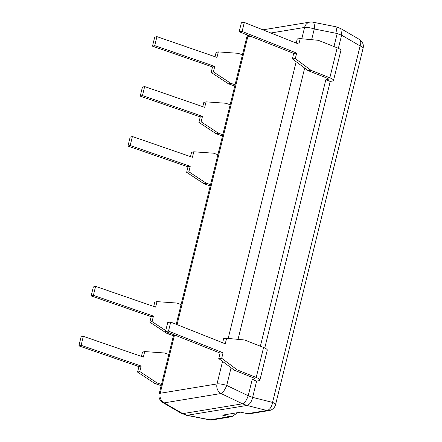<?xml version="1.0" encoding="UTF-8"?>
<svg xmlns="http://www.w3.org/2000/svg" width="442" height="442" viewBox="0 0 442 442"><rect width="100%" height="100%" fill="white"/><g stroke="black" fill="none" stroke-linecap="round" stroke-linejoin="round"><path stroke-width="0.66" d="M242.514 403.806L182.706 413.646L181.452 413.397L162.855 402.563A7.912 4.105 120.2 0 0 164.203 402.866L221.022 393.518L242.514 403.806C244.752 402.883 246.647 400.192 248.211 395.734L252.636 397.375L272.554 402.413A7.912 1.746 13.8 0 1 275.559 404.634A7.912 7.912 0 0 1 269.161 410.552A7.912 6.851 -99.3 0 1 266.858 410.485A7.912 4.53 -75.8 0 0 272.554 402.413L360.108 45.935A7.912 4.105 -59.8 0 0 359.418 39.437L340.815 28.603L335.931 26.763L337.18 33.515L333.981 46.543M242.487 403.811L246.912 405.452L187.132 415.281L210.038 419.828A7.912 6.851 80.7 0 0 212.337 419.9A7.912 7.912 0 0 1 209.514 419.856A7.912 2.873 -78.8 0 0 210.038 419.828L229.475 416.635L222.63 415.126L240.702 412.154L247.415 413.684L249.647 413.762L269.161 410.552M181.745 413.535L187.132 415.281M246.912 405.452L246.94 405.447C249.608 404.679 251.509 401.988 252.636 397.375M237.724 412.646L231.851 416.69L229.475 416.635M359.418 39.437A7.912 7.912 0 0 1 363.114 48.161A7.912 1.746 -166.2 0 0 360.108 45.935L341.605 35.156L338.368 48.327M330.24 81.411L325.82 79.77L327.909 79.427A3.691 0.818 -166.2 0 0 328.395 79.162A3.691 0.818 -166.2 0 0 326.876 78.079L307.964 70.565L310.908 70.272L329.826 77.786A8.967 1.978 13.8 0 1 333.517 80.422A8.967 1.978 13.8 0 1 332.329 81.068L330.24 81.411L264.758 348.003M256.636 381.087L252.211 379.446L254.299 379.103A3.691 0.818 -166.2 0 0 254.791 378.838A3.691 0.818 -166.2 0 0 253.272 377.755L234.354 370.241L237.304 369.948L256.216 377.462A8.967 1.978 13.8 0 1 259.913 380.098A8.967 1.978 13.8 0 1 258.725 380.744L256.636 381.087L252.647 397.319M325.82 79.77L260.371 346.219M252.211 379.446L248.227 395.678M231.055 367.777L226.718 385.446A7.912 2.448 115.6 0 1 221.022 393.518A7.912 6.851 -99.3 0 1 217.022 383.927A7.912 1.746 13.8 0 1 226.718 385.446L248.211 395.734M335.931 26.763L312.754 22.144A7.912 2.873 101.2 0 1 314.273 28.968A7.912 1.746 -166.2 0 0 304.582 27.448L270.863 32.995M173.695 334.649L159.153 393.839A7.912 1.746 13.8 0 1 160.203 393.275L217.022 383.927L222.553 361.412M250.686 36.316L247.763 36.796A7.912 1.746 -166.2 0 0 246.713 37.366L176.231 324.323M341.605 35.156L340.815 28.603M168.822 354.49L164.463 352.981L144.711 351.572L142.484 352.13L141.434 356.401M83.323 336.312L81.09 336.87L78.886 345.865L138.926 366.617L137.578 372.109L139.805 371.551L141.153 366.059L81.113 345.301L83.323 336.312L143.363 357.07L144.711 351.572M161.457 384.457L157.103 382.949L154.871 383.507L161.159 385.684M139.805 371.551L157.103 382.949M137.578 372.109L154.871 383.507M81.113 345.301L78.886 345.865M138.926 366.617L141.153 366.059M181.087 304.544L176.728 303.035L156.982 301.626L154.75 302.184L153.7 306.455M95.588 286.366L93.361 286.924L91.151 295.919L151.192 316.671L149.844 322.163L152.076 321.605L153.424 316.113L93.384 295.355L95.588 286.366L155.628 307.124L156.982 301.626M170.805 333.5L169.369 333.003L167.142 333.561L173.424 335.738M152.076 321.605L165.75 330.616M169.087 332.82L169.369 333.003M149.844 322.163L167.142 333.561M93.384 295.355L91.151 295.919M151.192 316.671L153.424 316.113M217.889 154.706L213.536 153.197L193.784 151.788L191.552 152.346L190.508 156.617M132.396 136.528L130.163 137.086L127.953 146.081L187.999 166.833L186.646 172.325L188.878 171.767L190.226 166.275L130.186 145.517L132.396 136.528L192.436 157.286L193.784 151.788M210.53 184.673L206.176 183.165L203.944 183.723L210.232 185.9M188.878 171.767L206.176 183.165M186.646 172.325L203.944 183.723M130.186 145.517L127.953 146.081M187.999 166.833L190.226 166.275M230.16 104.76L225.801 103.251L206.049 101.842L203.823 102.4L202.773 106.671M144.661 86.582L142.429 87.14L140.225 96.135L200.265 116.887L198.917 122.379L201.143 121.821L202.497 116.329L142.451 95.571L144.661 86.582L204.701 107.34L206.049 101.842M222.796 134.727L218.442 133.219L216.21 133.777L222.497 135.954M201.143 121.821L218.442 133.219M198.917 122.379L216.21 133.777M142.451 95.571L140.225 96.135M200.265 116.887L202.497 116.329M242.426 54.814L238.072 53.305L218.32 51.896L216.088 52.454L215.044 56.725M156.927 36.636L154.7 37.194L152.49 46.183L212.53 66.941L211.182 72.433L213.414 71.875L214.762 66.383L154.722 45.625L156.927 36.636L216.972 57.394L218.32 51.896M235.067 84.781L230.707 83.273L228.481 83.831L234.763 86.008M213.414 71.875L230.707 83.273M211.182 72.433L228.481 83.831M154.722 45.625L152.49 46.183M212.53 66.941L214.762 66.383M223.05 352.782L220.099 353.075L165.551 331.417L168.501 331.124L223.05 352.782L221.702 358.274L218.751 358.567L234.354 370.241M221.702 358.274L237.304 369.948M220.099 353.075L218.751 358.567M168.501 331.124L170.711 322.13L225.26 343.788L226.608 338.296L223.658 338.589L222.635 342.749M165.551 331.417L167.761 322.422L170.711 322.13M226.608 338.296L244.664 339.981L263.581 347.495A8.967 1.978 13.8 0 1 267.272 350.13L259.913 380.098M296.659 53.106L293.709 53.399L239.161 31.741L242.111 31.448L296.659 53.106L295.306 58.598L292.361 58.891L307.964 70.565M295.306 58.598L310.908 70.272M293.709 53.399L292.361 58.891M242.111 31.448L244.315 22.454L298.864 44.112L300.212 38.62L297.267 38.913L296.245 43.073M239.161 31.741L241.365 22.746L244.315 22.454M300.212 38.62L318.273 40.305L337.185 47.819A8.967 1.978 13.8 0 1 340.881 50.454L333.517 80.422M187.159 415.281L182.739 413.64M246.94 405.447L266.858 410.485L247.415 413.684M182.706 413.646L164.203 402.866A7.912 6.851 80.7 0 1 160.203 393.275L174.524 334.975M341.589 35.211L337.169 33.57M238.034 339.362L304.665 68.101M311.643 39.686L314.273 28.968L337.18 33.515M228.194 338.445L296.162 61.736M301.803 38.769L304.582 27.448A7.912 6.851 -99.3 0 1 309.93 22.1L262.902 29.835M248.26 35.354A7.912 6.851 80.7 0 0 247.763 36.796L177.06 324.655M256.216 377.462L263.581 347.495M254.299 379.103L254.482 378.38M329.826 77.786L337.185 47.819M327.909 79.427L328.086 78.704M209.514 419.856L186.541 415.292M363.114 48.161L275.559 404.634M159.153 393.839A7.912 7.912 0 0 0 162.855 402.563M247.653 35.111A7.912 7.912 0 0 0 246.713 37.366M312.754 22.144A7.912 7.912 0 0 0 309.93 22.1M231.851 416.69L212.337 419.9"/></g></svg>

